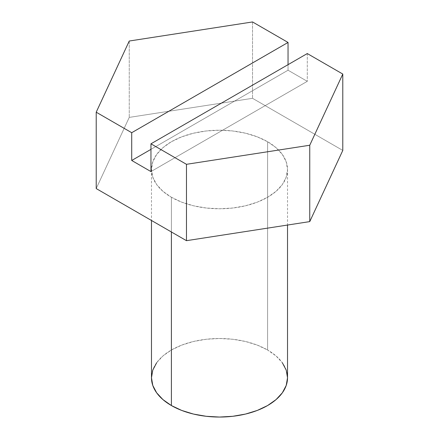 <?xml version="1.0" encoding="UTF-8"?>
<svg xmlns="http://www.w3.org/2000/svg" width="439" height="439" viewBox="0 0 439 439"><rect width="100%" height="100%" fill="white"/><g stroke="black" fill="none" stroke-linecap="round" stroke-linejoin="round"><path stroke-width="0.33" stroke-dasharray="2.19 1.65" d="M171.402 197.27L171.402 231.984L171.402 197.27L162.94 191.316L156.657 184.528L152.783 177.158L151.477 169.498L152.783 161.837L156.657 154.468L162.94 147.68L171.402 141.731L181.708 136.847L193.467 133.215L206.231 130.981L219.5 130.224L232.769 130.981L245.533 133.215L257.292 136.847L267.598 141.731A68.023 39.274 180 0 1 287.523 169.498A68.023 39.274 180 0 1 245.533 205.781A68.023 39.274 180 0 1 171.402 197.27A68.023 39.274 180 0 1 151.477 169.498A68.023 39.274 180 0 1 193.467 133.215A68.023 39.274 180 0 1 267.598 141.731L276.06 147.68L282.343 154.468L286.217 161.837L287.523 169.498L286.217 177.158L282.343 184.528L276.06 191.316L267.598 197.27L257.292 202.154L245.533 205.781L232.769 208.015L219.5 208.772L206.231 208.015L193.467 205.781L181.708 202.154L171.402 197.27M287.523 377.776A68.023 39.274 0 0 0 267.598 350.009L267.598 141.731L267.598 350.009A68.023 39.274 0 0 0 193.467 341.493A68.023 39.274 0 0 0 151.477 377.776M342.788 150.429L252.535 98.32L129.247 117.394L96.212 188.572L129.247 117.394L252.535 98.32L342.788 150.429M288.044 70.218L288.044 64.665L288.044 70.218L150.956 149.364L288.044 70.218L307.284 81.33L288.044 70.218M252.535 21.95L252.535 98.32L252.535 21.95M307.284 53.558L307.284 81.33L307.284 53.558M129.247 41.025L129.247 117.394L129.247 41.025M156.657 362.746L162.94 355.958L171.402 350.009L181.708 345.125L193.467 341.493L206.231 339.259L219.5 338.502L232.769 339.259L245.533 341.493L257.292 345.125L267.598 350.009L276.06 355.958L282.343 362.746M150.956 171.583L307.284 81.33L150.956 171.583M287.523 169.498L287.523 225.048M151.477 169.498L151.477 220.477"/><path stroke-width="0.66" d="M171.402 231.984L171.402 405.548A68.023 39.274 0 0 0 245.533 414.059A68.023 39.274 0 0 0 287.523 377.776L286.217 385.437L282.343 392.806L276.06 399.594L267.598 405.548L257.292 410.432L245.533 414.059L232.769 416.293L219.5 417.05L206.231 416.293L193.467 414.059L181.708 410.432L171.402 405.548L171.402 231.984M307.284 53.558L150.956 143.811L186.465 164.312L309.753 145.238L342.788 74.059L307.284 53.558L150.956 143.811L186.465 164.312L309.753 145.238L309.753 221.607L342.788 150.429L309.753 221.607L186.465 240.676L309.753 221.607L309.753 145.238L342.788 74.059L342.788 150.429L342.788 74.059L307.284 53.558M96.212 188.572L186.465 240.676L186.465 164.312L186.465 240.676L96.212 188.572L96.212 112.203L96.212 188.572M288.044 64.665L288.044 42.451L252.535 21.95L129.247 41.025L96.212 112.203L131.716 132.704L131.716 160.471L150.956 171.583L150.956 143.811L150.956 171.583L131.716 160.471L131.716 132.704L288.044 42.451L252.535 21.95L129.247 41.025L96.212 112.203L131.716 132.704L288.044 42.451L288.044 64.665M151.477 220.477L151.477 377.776A68.023 39.274 0 0 0 171.402 405.548L162.94 399.594L156.657 392.806L152.783 385.437L151.477 377.776L152.783 370.115L156.657 362.746M282.343 362.746L286.217 370.115L287.523 377.776L287.523 225.048M150.956 149.364L131.716 160.471L150.956 149.364"/></g></svg>
